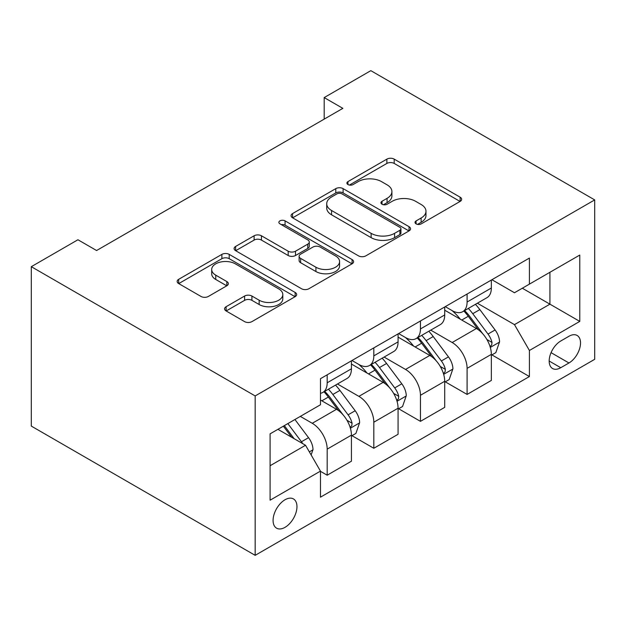 <?xml version="1.0" encoding="UTF-8"?>
<svg xmlns="http://www.w3.org/2000/svg" width="626" height="626" viewBox="0 0 626 626"><rect width="100%" height="100%" fill="white"/><g stroke="black" fill="none" stroke-linecap="round" stroke-linejoin="round"><path stroke-width="0.94" d="M416.087 223.881A3.623 2.089 0 0 0 421.212 223.881L460.126 201.415A5.18 2.989 0 0 0 461.644 199.303A5.18 2.989 0 0 0 460.126 197.182L394.2 159.121A5.18 2.989 0 0 0 386.876 159.121L347.962 181.595A3.623 2.089 0 0 0 346.906 183.074A3.623 2.089 0 0 0 347.962 184.553A3.623 2.089 0 0 0 353.095 184.553L358.127 181.642A16.573 9.57 0 0 1 381.563 181.642L387.064 184.819A16.573 9.57 0 0 1 391.915 191.579A16.573 9.57 0 0 1 387.064 198.348L382.024 201.259A3.623 2.089 0 0 0 380.96 202.738A3.623 2.089 0 0 0 382.024 204.217A3.623 2.089 0 0 0 387.15 204.217L392.189 201.306A16.573 9.57 0 0 1 415.625 201.306L421.118 204.483A16.573 9.57 0 0 1 425.977 211.244A16.573 9.57 0 0 1 421.118 218.012L416.087 220.923A3.623 2.089 0 0 0 415.022 222.402A3.623 2.089 0 0 0 416.087 223.881L416.087 220.923M285.018 527.342A16.886 9.75 120 0 0 296.051 512.459A16.886 9.75 120 0 0 293.461 498.93A16.886 9.75 120 0 0 285.018 499.767A16.886 9.75 120 0 0 273.985 514.642A16.886 9.75 120 0 0 276.575 528.172A16.886 9.75 120 0 0 285.018 527.342M226.103 306.717A5.18 2.989 0 0 0 224.585 308.829A5.18 2.989 0 0 0 226.103 310.942L244.594 321.623A5.18 2.989 0 0 0 251.918 321.623L295.136 296.669A5.18 2.989 0 0 0 296.654 294.556A5.18 2.989 0 0 0 295.136 292.444L229.21 254.383A5.18 2.989 0 0 0 221.886 254.383L178.668 279.329A5.18 2.989 0 0 0 177.158 281.442A5.18 2.989 0 0 0 178.668 283.562L201.009 296.458A5.18 2.989 0 0 0 208.341 296.458L226.831 285.777A5.18 2.989 0 0 0 228.349 283.664A5.18 2.989 0 0 0 226.831 281.551L215.751 275.158A13.858 7.997 0 0 1 211.698 269.501A13.858 7.997 0 0 1 220.25 262.106A13.858 7.997 0 0 1 235.345 263.843L278.742 288.899A13.858 7.997 0 0 1 282.803 294.556A13.858 7.997 0 0 1 274.251 301.943A13.858 7.997 0 0 1 259.156 300.214L251.918 296.035A5.18 2.989 0 0 0 244.594 296.035L226.103 306.717L226.103 310.942M594.7 199.905L370.835 70.66L324.19 97.586L342.852 108.353L96.592 250.525L77.937 239.758L31.3 266.684L255.165 395.937L594.7 199.905L594.7 359.316L255.165 555.34L255.165 395.937M358.495 255.862A5.18 2.989 0 0 0 365.819 255.862L409.036 230.908A5.18 2.989 0 0 0 410.554 228.795A5.18 2.989 0 0 0 409.036 226.682L343.111 188.622A5.18 2.989 0 0 0 335.786 188.622L292.569 213.576A5.18 2.989 0 0 0 291.051 215.688A5.18 2.989 0 0 0 292.569 217.801L358.495 255.862M281.387 224.664A3.623 2.089 0 0 1 285.065 225.172L285.065 220.868L352.086 259.563A5.18 2.989 0 0 1 353.604 261.676A5.18 2.989 0 0 1 352.086 263.789L308.868 288.743A5.18 2.989 0 0 1 301.544 288.743L235.619 250.682L235.619 246.448A5.18 2.989 0 0 0 234.108 248.569A5.18 2.989 0 0 0 235.619 250.682M235.619 246.448L254.117 235.775A5.18 2.989 0 0 1 261.441 235.775L288.179 251.206A5.18 2.989 0 0 0 295.503 251.206L307.773 244.124A5.18 2.989 0 0 0 309.283 242.012A5.18 2.989 0 0 0 307.773 239.899L279.939 223.826A3.623 2.089 0 0 1 278.875 222.347A3.623 2.089 0 0 1 281.113 220.415A3.623 2.089 0 0 1 285.065 220.868M568.956 336.264L560.747 341.006A16.354 9.445 120 0 0 550.058 355.419A16.354 9.445 120 0 0 552.57 368.526A16.354 9.445 120 0 0 560.747 367.712L568.956 362.978A16.354 9.445 120 0 0 579.645 348.565A16.354 9.445 120 0 0 577.133 335.458A16.354 9.445 120 0 0 568.956 336.264M491.911 279.72L514.478 292.749L529.408 284.134L529.408 258.068L320.465 378.699L320.465 404.764L270.096 433.849L270.096 500.197L320.465 471.112L320.465 497.177L529.408 376.547L529.408 350.482L514.478 324.636L477.38 303.211M529.408 284.134L579.778 255.056L579.778 321.404L529.408 350.482M31.3 266.684L31.3 426.095L255.165 555.34M324.19 97.586L324.19 119.128M522.319 288.226L549.925 304.166L549.925 272.287L579.778 255.056M514.478 324.636L549.925 304.166L579.778 321.404M270.096 465.728L305.535 445.266L277.928 429.326M320.465 471.331L327.179 475.204L327.179 449.139A21.104 12.184 -120 0 0 312.257 423.293L300.316 416.4M327.179 475.204L351.429 461.205L351.429 435.14A21.104 12.184 -120 0 0 336.506 409.294L320.465 400.03M351.992 435.68L373.816 448.279L373.816 422.214A21.104 12.184 -120 0 0 358.894 396.368L337.461 383.996M373.816 448.279L398.073 434.28L398.073 408.215A21.104 12.184 -120 0 0 383.143 382.361L351.429 364.05M398.629 408.755L420.453 421.353L420.453 395.288A21.104 12.184 -120 0 0 405.531 369.442L384.106 357.07M420.453 421.353L444.71 407.354L444.71 381.289A21.104 12.184 -120 0 0 429.788 355.435L398.073 337.124M445.266 381.829L467.098 394.427L467.098 368.362A21.104 12.184 -120 0 0 452.168 342.516L430.743 330.137M467.098 394.427L491.347 380.428L491.347 354.363A21.104 12.184 -120 0 0 476.425 328.509L444.71 310.199M445.266 306.646L452.168 310.629A21.104 12.184 -120 0 0 462.724 311.678A21.104 12.184 -120 0 0 467.098 302.014L467.098 294.04M398.629 333.572L405.531 337.555A21.104 12.184 -120 0 0 416.087 338.603A21.104 12.184 -120 0 0 420.453 328.94L420.453 320.966M351.992 360.498L358.894 364.481A21.104 12.184 -120 0 0 369.45 365.529A21.104 12.184 -120 0 0 373.816 355.865L373.816 347.899M491.911 354.895L529.408 376.547M462.724 311.678L486.973 297.671A21.104 12.184 -120 0 0 491.347 288.015L491.347 280.041M416.087 338.603L440.336 324.597A21.104 12.184 -120 0 0 444.71 314.941L444.71 306.967M369.45 365.529L393.699 351.53A21.104 12.184 -120 0 0 398.073 341.866L398.073 333.893M320.465 393.308A21.104 12.184 -120 0 0 322.805 392.455L347.062 378.456A21.104 12.184 -120 0 0 351.429 368.792L351.429 360.819M322.805 392.455A21.104 12.184 -120 0 0 327.179 382.791L327.179 374.825M305.535 445.266L320.465 471.112M417.534 224.39L421.118 222.324A16.573 9.57 0 0 0 425.977 215.555L425.977 211.244M391.915 191.579L391.915 195.891A16.573 9.57 0 0 1 387.064 202.66L383.472 204.725M460.055 201.455L394.2 163.433A5.18 2.989 0 0 0 386.876 163.433L349.41 185.061M408.966 230.947L343.111 192.933A5.18 2.989 0 0 0 335.786 192.933L292.639 217.84M399.881 230.274A3.623 2.089 0 0 0 400.937 228.795A3.623 2.089 0 0 0 399.881 227.316L342.015 193.911A3.623 2.089 0 0 0 336.882 193.911L331.577 196.971A16.573 9.57 0 0 0 326.717 203.74A16.573 9.57 0 0 0 331.577 210.508L371.132 233.341A16.573 9.57 0 0 0 394.568 233.341L399.881 230.274L399.881 234.586A3.623 2.089 0 0 0 400.937 233.107L400.937 228.795M326.717 203.74L326.717 208.051A16.573 9.57 0 0 0 331.577 214.812L331.577 210.508M399.881 234.586L394.568 237.653A16.573 9.57 0 0 1 371.132 237.653L331.577 214.812M235.689 250.721L254.117 240.079L254.117 235.775M309.283 242.012L309.283 246.323A5.18 2.989 0 0 1 307.773 248.436L295.503 255.518A5.18 2.989 0 0 1 288.179 255.518L261.441 240.079A5.18 2.989 0 0 0 254.117 240.079M285.065 225.172L352.015 263.828M315.919 267.224A13.858 7.997 0 0 0 331.021 268.961A13.858 7.997 0 0 0 339.574 261.566A13.858 7.997 0 0 0 335.513 255.917L320.222 247.082A5.18 2.989 0 0 0 312.898 247.082L300.629 254.172A5.18 2.989 0 0 0 299.111 256.284A5.18 2.989 0 0 0 300.629 258.397L315.919 267.224L315.919 271.535A13.858 7.997 0 0 0 331.021 273.265A13.858 7.997 0 0 0 339.574 265.878L339.574 261.566M299.111 256.284L299.111 260.588A5.18 2.989 0 0 0 300.629 262.709L300.629 258.397M315.919 271.535L300.629 262.709M282.803 294.556L282.803 298.86A13.858 7.997 0 0 1 274.251 306.255A13.858 7.997 0 0 1 259.156 304.518L251.918 300.347A5.18 2.989 0 0 0 244.594 300.347L226.166 310.981M211.698 269.501L211.698 273.805A13.858 7.997 0 0 0 215.751 279.462L215.751 275.158M226.761 285.816L215.751 279.462M295.065 296.708L229.21 258.687A5.18 2.989 0 0 0 221.886 258.687L178.739 283.601M491.347 355.224L495.823 352.634L499.556 341.866A13.983 8.075 -120 0 0 495.096 329.957L479.845 309.604A40.369 23.303 -120 0 0 475.439 304.33M460.282 319.19A40.369 23.303 -120 0 0 452.019 310.543M490.072 346.655L491.7 344.903L492.005 342.461A13.983 8.075 -120 0 0 488.006 334.049L472.755 313.696A40.369 23.303 -120 0 0 468.35 308.422M464.594 310.598A33.507 19.343 60 0 1 470.095 316.85L482.998 334.073M463.874 311.012A40.369 23.303 60 0 1 468.279 316.286L478.413 329.816M444.71 382.15L449.186 379.567L452.919 368.792A13.983 8.075 -120 0 0 448.451 356.883L433.208 336.538A40.369 23.303 -120 0 0 428.802 331.256M413.645 346.115A40.369 23.303 -120 0 0 405.374 337.469M443.435 373.581L445.063 371.828L445.368 369.387A13.983 8.075 -120 0 0 441.361 360.975L426.118 340.63A40.369 23.303 -120 0 0 421.713 335.356M417.957 337.524A33.507 19.343 60 0 1 423.458 343.776L436.361 360.999M417.237 337.938A40.369 23.303 60 0 1 421.642 343.212L431.776 356.742M398.073 409.075L402.549 406.493L406.274 395.718A13.983 8.075 -120 0 0 401.814 383.808L386.571 363.463A40.369 23.303 -120 0 0 382.165 358.189M367 373.041A40.369 23.303 -120 0 0 358.737 364.395M396.798 400.515L398.426 398.754L398.731 396.313A13.983 8.075 -120 0 0 394.724 387.901L379.481 367.556A40.369 23.303 -120 0 0 375.076 362.282M371.32 364.449A33.507 19.343 60 0 1 376.821 370.702L389.724 387.924M370.6 364.864A40.369 23.303 60 0 1 375.005 370.138L385.139 383.668M351.429 436.001L355.904 433.419L359.637 422.644A13.983 8.075 -120 0 0 355.177 410.742L339.934 390.389A40.369 23.303 -120 0 0 335.528 385.115M350.153 427.441L351.781 425.68L352.086 423.239A13.983 8.075 -120 0 0 348.087 414.835L332.844 394.482A40.369 23.303 -120 0 0 328.439 389.208M324.683 391.375A33.507 19.343 60 0 1 330.184 397.627L343.079 414.85M323.963 391.79A40.369 23.303 60 0 1 328.36 397.064L338.502 410.593M311.138 454.961L313 449.57A13.983 8.075 -120 0 0 308.54 437.668L294.932 419.506M302.718 443.638A13.983 8.075 -120 0 0 301.45 441.76L287.843 423.599M284.337 425.617L294.118 438.67M283.367 426.181L291.653 437.253M312.257 423.293L336.506 409.294M358.894 396.368L383.143 382.361M405.531 369.442L429.788 355.435M452.168 342.516L476.425 328.509M467.098 302.014L491.347 288.015M467.098 368.362L491.347 354.363M420.453 395.288L444.71 381.289M420.453 328.94L444.71 314.941M373.816 422.214L398.073 408.215M373.816 355.865L398.073 341.866M327.179 449.139L351.429 435.14M327.179 382.791L351.429 368.792M551.06 352.649L568.956 362.978M549.182 361.038L560.747 367.712M421.118 222.324L421.118 218.012M382.024 204.217L382.024 201.259M387.064 202.66L387.064 198.348M347.962 184.553L347.962 181.595M386.876 163.433L386.876 159.121M394.2 163.433L394.2 159.121M460.126 201.415L460.126 197.182M292.569 217.801L292.569 213.576M335.786 192.933L335.786 188.622M343.111 192.933L343.111 188.622M409.036 230.908L409.036 226.682M371.132 237.653L371.132 233.341M394.568 237.653L394.568 233.341M261.441 240.079L261.441 235.775M288.179 255.518L288.179 251.206M295.503 255.518L295.503 251.206M307.773 248.436L307.773 244.124M352.086 263.789L352.086 259.563M244.594 300.347L244.594 296.035M251.918 300.347L251.918 296.035M259.156 304.518L259.156 300.214M226.831 285.777L226.831 281.551M178.668 283.562L178.668 279.329M221.886 258.687L221.886 254.383M229.21 258.687L229.21 254.383M295.136 296.669L295.136 292.444M490.307 347.422L499.462 342.132M472.755 313.696L479.845 309.604M461.761 320.05L468.279 316.286M488.006 334.049L495.096 329.957M486.895 339.511L492.005 342.461M443.662 374.348L452.825 369.066M426.118 340.63L433.208 336.538M415.124 346.976L421.642 343.212M441.361 360.975L448.451 356.883M440.258 366.437L445.368 369.387M397.025 401.274L406.188 395.992M379.481 367.556L386.571 363.463M368.487 373.902L375.005 370.138M394.724 387.901L401.814 383.808M393.621 393.363L398.731 396.313M350.388 428.207L359.543 422.918M332.844 394.482L339.934 390.389M321.85 400.828L328.36 397.064M348.087 414.835L355.177 410.742M346.976 420.289L352.086 423.239M309.361 451.886L312.906 449.844M301.45 441.76L308.54 437.668"/></g></svg>
